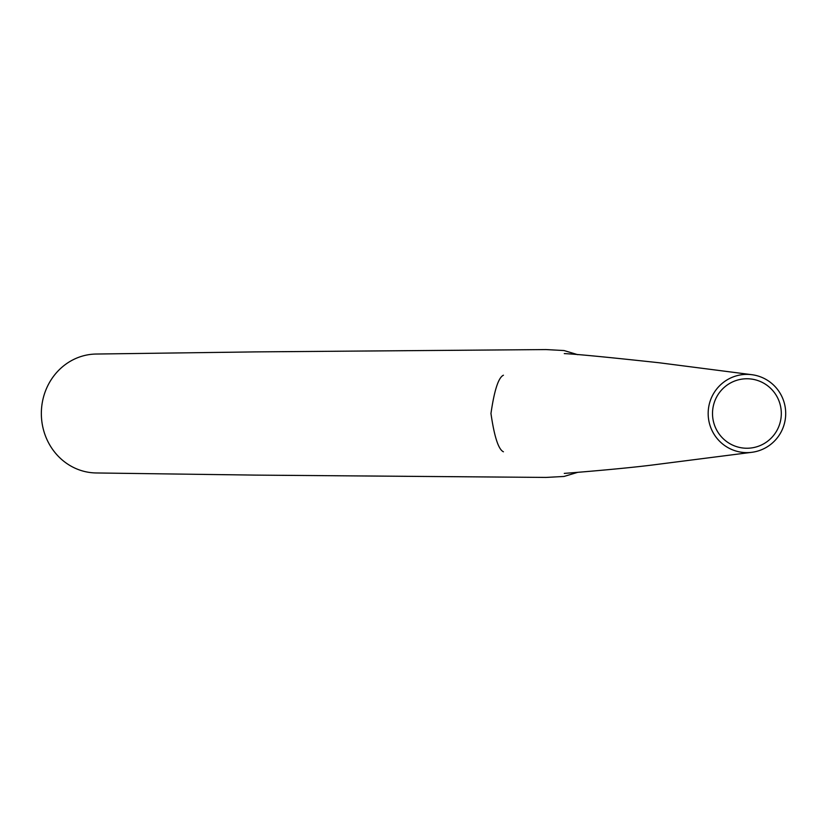 <?xml version="1.0" encoding="UTF-8"?>
<svg xmlns="http://www.w3.org/2000/svg" width="827" height="827" viewBox="0 0 827 827"><rect width="100%" height="100%" fill="white"/><g stroke="black" fill="none" stroke-linecap="round" stroke-linejoin="round"><path stroke-width="1.24" d="M781.308 413.5A34.734 34.403 -90 0 1 751.485 447.934A34.734 34.403 -90 0 1 712.512 413.5A34.734 34.403 -90 0 1 751.485 379.066A34.734 34.403 -90 0 1 781.308 413.5M708.17 413.5A39.117 38.745 -90 0 1 752.063 374.724A39.117 38.745 -90 0 1 752.063 452.276A39.117 38.745 -90 0 1 708.17 413.5M577.784 472.31L564.035 476.455L545.985 477.427L255.584 475.111L96.118 472.961A59.461 55.512 -90 0 1 41.35 413.5A59.461 55.512 -90 0 1 96.128 354.039L255.584 351.888L545.985 349.573L564.035 350.545L577.784 354.69M752.063 374.724L659.119 362.753C606.294 357.037 574.682 353.997 564.272 353.605M503.426 451.78C498.474 449.526 494.319 436.77 490.959 413.5C494.319 390.23 498.474 377.474 503.426 375.22M564.272 473.395C579.169 472.269 623.393 468.62 651.779 465.094L752.063 452.276"/></g></svg>
